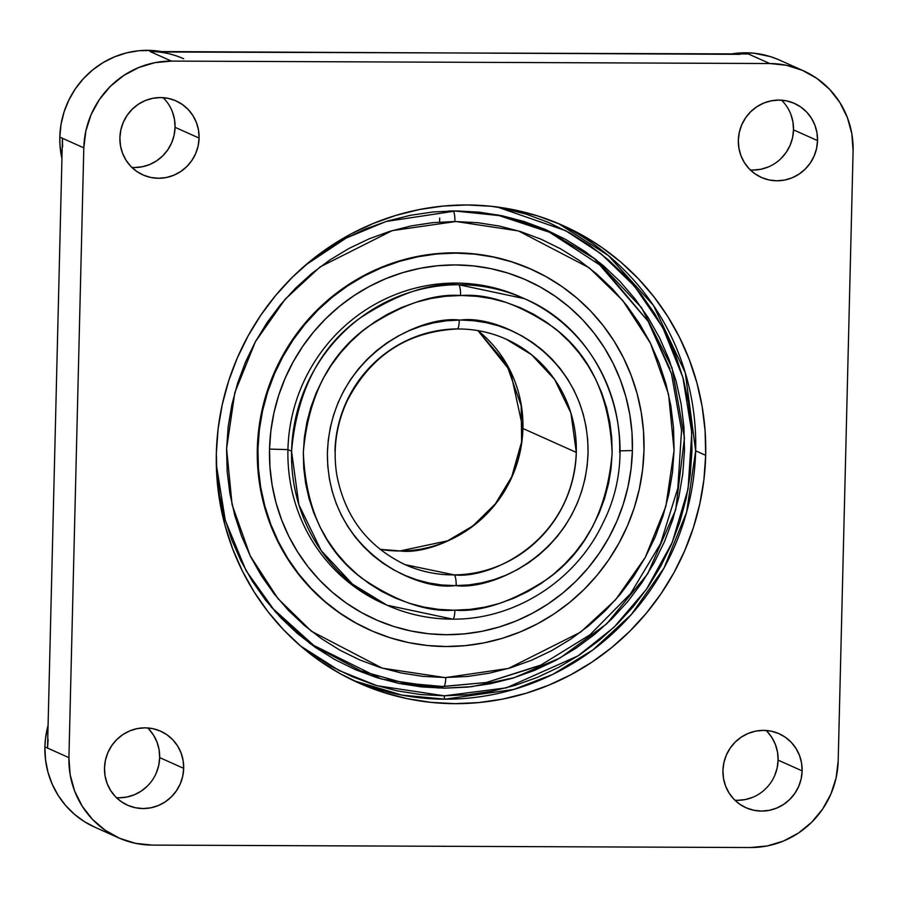 <?xml version="1.0" encoding="UTF-8"?>
<svg xmlns="http://www.w3.org/2000/svg" width="898" height="898" viewBox="0 0 898 898"><rect width="100%" height="100%" fill="white"/><g stroke="black" fill="none" stroke-linecap="round" stroke-linejoin="round"><path stroke-width="1.35" d="M522.917 428.492C519.055 518.977 435.407 555.615 400.306 550.979A9.889 2.11 -90.3 0 0 400.081 550.934A9.889 2.11 89.7 0 1 400.306 550.979A123.542 120.13 114.1 0 0 522.917 428.492L576.303 452.401L570.937 413.091L554.594 379.405L531.481 354.654L506.113 339.152A123.542 120.13 -65.9 0 1 576.303 452.401A123.542 120.13 -65.9 0 1 454.197 574.888C489.264 579.3 572.453 542.616 576.303 452.401L522.917 428.492A123.542 120.13 114.1 0 0 477.938 330.61L510.457 371.222L522.917 428.492M459.271 320.036L460.977 320.025C499.658 314.771 588.886 355.709 588.055 453.367C583.913 550.811 494.057 590.435 456.195 585.664A9.889 2.11 -90.5 0 0 454.197 574.888A123.542 120.13 -65.9 0 1 405.133 564.662A123.542 120.13 -65.9 0 1 401.35 562.889L405.133 564.662L454.197 574.888A9.889 2.11 89.5 0 1 456.195 585.664L441.782 584.98L429.233 583.038L416.941 579.839L405.054 575.438L393.672 569.86L382.885 563.169L372.827 555.424L363.578 546.702L355.226 537.071L347.852 526.655L341.532 515.519L336.312 503.789L332.26 491.576L329.409 478.982L327.781 466.152L327.388 453.187L328.241 440.222L330.341 427.369L333.652 414.775L338.142 402.529L343.777 390.776L350.501 379.607L358.257 369.145L366.956 359.481L376.52 350.703L386.858 342.901L397.881 336.155L409.466 330.52L421.521 326.053L433.914 322.797L446.542 320.788L460.977 320.025L473.684 320.721L486.233 322.663L498.513 325.851L510.412 330.262L521.794 335.841L532.57 342.531L542.639 350.276L551.888 358.998L560.24 368.618L567.615 379.046L573.934 390.181L579.143 401.911L583.206 414.124L586.057 426.718L587.685 439.549L588.078 452.513L587.225 465.478L585.126 478.32L581.814 490.925L577.324 503.161L571.689 514.924L564.965 526.093L557.209 536.555L548.51 546.22L538.946 554.998L528.608 562.799L517.585 569.545L505.989 575.18L493.945 579.648L481.541 582.903L468.924 584.912L454.489 585.664C415.808 590.929 326.58 549.991 327.411 452.334C331.553 354.89 421.409 315.265 459.271 320.036A9.889 2.11 89.5 0 1 457.284 328.971A9.889 2.11 -90.5 0 0 459.271 320.036M457.06 328.926A9.889 2.11 -90.5 0 0 457.284 328.971A9.889 2.11 89.5 0 1 457.06 328.926A123.542 120.13 -65.9 0 0 334.954 451.413M453.019 619.092L452.603 619.104A9.889 2.11 -90.1 0 0 452.828 619.149A9.889 2.11 -90.1 0 0 454.893 610.202A9.889 2.11 89.9 0 1 452.828 619.149A9.889 2.11 89.9 0 1 452.603 619.104L386.982 605.196L352.555 584.171L321.147 550.564L298.888 504.755L291.569 451.234C296.946 391.36 319.733 346.998 359.941 318.139C397.376 293.725 430.277 282.578 458.642 284.711A9.889 2.11 89.9 0 1 460.573 295.498C433.869 293.489 402.91 303.973 367.675 326.962C329.835 354.115 308.384 395.872 303.333 452.222C305.601 508.661 325.11 550.665 361.86 578.233C396.22 601.525 426.898 612.189 453.883 610.202L454.893 610.202C481.597 612.212 512.556 601.727 547.791 578.739C585.631 551.585 607.082 509.828 612.133 453.479C609.865 397.039 590.356 355.036 553.606 327.467C519.246 304.164 488.568 293.511 461.583 295.498L460.573 295.498A9.889 2.11 -90.1 0 0 458.642 284.711A167.96 163.324 -65.9 0 1 524.275 298.619A167.96 163.324 -65.9 0 1 619.676 452.581M445.767 677.552A9.889 2.11 90 0 1 443.747 686.487A238.857 232.256 -65.9 0 1 442.703 686.487L404.055 683.03L360.749 670.851L314.974 646.515L271.185 607.048L315.018 646.549L360.805 670.885L404.1 683.041L442.703 686.487A238.857 232.256 114.1 0 0 443.747 686.487L486.368 682.48L443.747 686.487A9.889 2.11 -90 0 0 445.767 677.552L508.448 668.449L580.613 632.136L615.545 599.808L645.269 557.377L665.856 506.405L674.072 450.448L668.583 394.402L650.455 343.193L622.696 300.448L589.189 267.795L518.449 230.932L455.903 221.514L392.224 230.629L320.058 266.942L285.126 299.27L255.402 341.7L234.816 392.662L226.599 448.63L232.088 504.676L250.216 555.873L277.976 598.618L311.483 631.283L382.222 668.146L444.768 677.552L467.69 676.452L489.444 673.163L510.827 667.73L531.627 660.21L551.641 650.657L570.69 639.174L588.583 625.872L605.151 610.876L620.226 594.33L633.662 576.393L645.348 557.231L655.158 537.049L663.005 516.013L668.808 494.349L672.512 472.258L674.084 449.932L673.511 427.616L670.784 405.503L665.946 383.816L659.042 362.77L650.13 342.542L639.297 323.347L626.647 305.365L612.313 288.763L596.418 273.71L579.12 260.341L560.588 248.802L540.989 239.171L520.526 231.572L499.389 226.06L477.781 222.704L454.904 221.514A9.889 2.11 -90 0 0 453.277 210.951A9.889 2.11 90 0 1 454.904 221.514L432.982 222.625L411.228 225.903L389.844 231.336L369.044 238.868L349.03 248.42L329.981 259.904L312.089 273.205L295.521 288.202L280.445 304.748L267.009 322.685L255.324 341.835L245.513 362.029L237.667 383.053L231.864 404.729L228.159 426.819L226.588 449.135L227.172 471.461L229.888 493.563L234.726 515.25L241.629 536.308L250.542 556.536L261.374 575.73L274.025 593.713L288.359 610.303L304.254 625.367L321.551 638.725L340.095 650.275L359.683 659.895L380.146 667.506L401.283 673.006L422.891 676.374L445.767 677.552M448.529 210.996L453.277 210.951L448.529 210.996M430.423 685.297A486.402 104.291 -89.8 0 0 433.689 686.274A486.402 104.291 90.2 0 1 430.423 685.297M402.495 684.108L438.639 686.847A486.402 104.291 -89.8 0 0 442.703 686.487A486.402 104.291 90.2 0 1 438.628 686.847L486.368 682.48L538.778 666.013M540.248 665.351L541.146 664.935M593.466 257.636L648.109 321.282L601.986 266.369L549.61 232.313L499.041 215.565L454.321 210.951A238.857 232.256 114.1 0 0 453.277 210.951A238.857 232.256 -65.9 0 1 454.321 210.951L499.097 215.576L549.688 232.346L602.042 266.414L648.109 321.282L669.886 368.764M456.173 210.907L386.084 221.48L346.19 238.06L305.567 265.067L325.098 250.587L345.101 238.632L366.115 228.709L387.947 220.908L410.375 215.307L433.184 211.962L456.173 210.907L479.094 212.153L501.735 215.677L523.882 221.458L545.333 229.439L565.852 239.53L585.271 251.653L603.389 265.673L620.024 281.478L635.032 298.888L648.266 317.757L659.592 337.884L668.898 359.099L676.093 381.179L681.122 403.92L683.928 427.1L684.489 450.493L682.783 473.875L678.854 497.032L672.714 519.717L664.43 541.741L654.092 562.866L641.789 582.903L627.635 601.66L611.785 618.947L594.375 634.605L575.573 648.479L555.57 660.445L534.557 670.368L512.724 678.17L490.297 683.771L467.488 687.116L444.499 688.171L471.944 686.644L514.217 677.709L560.33 657.83L606.767 623.773L647.694 573.822L675.689 509.761L684.467 437.921L671.985 367.686L641.599 307.756L595.902 259.522L546.051 229.742L498.424 215.015L456.173 210.907M216.317 464.389L225.286 520.436L246.097 570.69L275.596 612.133L310.079 643.597L381.538 679.056L444.499 688.171L421.577 686.925L398.936 683.4L376.79 677.62L355.339 669.639L334.819 659.547L315.4 647.424L297.283 633.393L280.647 617.6L265.64 600.19L252.405 581.32L241.079 561.183L231.774 539.979L224.579 517.899L219.55 495.157L216.317 464.401M438.763 688.07A486.402 104.291 90.2 0 1 433.734 686.779A486.402 104.291 -89.8 0 0 438.763 688.07M353.655 680.639L401.967 695.119L444.903 699.183A3.087 0.662 90.2 0 1 444.319 695.815L376.947 685.702L339.118 670.514L300.639 646.044L311.078 653.755L331.115 666.271L352.297 676.688L374.432 684.927L397.286 690.888L420.657 694.536L444.319 695.815A3.087 0.662 -89.8 0 0 444.903 699.183A250.497 243.571 114.1 0 0 695.658 450.83L705.682 455.32A250.497 243.571 -65.9 0 1 358.639 682.94A250.497 243.571 -65.9 0 1 216.339 453.322A250.497 243.571 -65.9 0 1 563.383 225.701A250.497 243.571 -65.9 0 1 705.682 455.32L695.658 450.83A250.497 243.571 114.1 0 0 558.354 223.512L608.305 255.503L653.486 305.5L685.275 372.737L695.658 450.83L686.633 512.174L664.004 568.052L631.328 614.535L592.916 649.905L552.73 674.409L513.656 689.484L444.903 699.183A250.497 243.571 114.1 0 1 353.655 680.639M380 549.329A123.542 120.13 114.1 0 0 400.306 550.979L380 549.329M452.603 619.104A167.96 163.324 -65.9 0 1 386.982 605.196A167.96 163.324 -65.9 0 1 291.569 451.234A167.96 163.324 -65.9 0 1 458.642 284.711L524.275 298.619L520.627 296.98A167.96 163.324 114.1 0 0 287.932 449.606L291.569 451.234L287.932 449.606A167.96 163.324 -65.9 0 1 522.445 297.81M269.535 449.079L287.932 449.606L269.535 449.079L270.859 430.961L273.901 413.024L278.661 395.434L285.081 378.384L293.096 362.006L302.626 346.482L313.593 331.946L325.873 318.554L339.365 306.42L353.924 295.666L369.426 286.406L385.713 278.706L402.63 272.666L420.006 268.322L437.685 265.741L455.488 264.921L473.246 265.887L490.791 268.614L507.954 273.093L524.578 279.278L540.473 287.102L555.525 296.486L569.557 307.363L582.454 319.598L594.083 333.091L604.332 347.706L613.098 363.308L620.316 379.742L625.895 396.849L629.79 414.472L631.968 432.432L632.394 450.56A185.751 180.621 114.1 0 0 455.488 264.921A185.751 180.621 114.1 0 0 269.535 449.079A185.751 180.621 114.1 0 0 446.452 634.718A185.751 180.621 114.1 0 0 632.394 450.56L631.081 468.677L628.028 486.615L623.268 504.205L616.859 521.267L608.844 537.633L599.314 553.157L588.347 567.693L576.067 581.085L562.575 593.219L548.005 603.972L532.503 613.233L516.227 620.933L499.31 626.972L481.934 631.316L464.255 633.898L446.452 634.718L428.683 633.764L411.138 631.025L393.975 626.546L377.362 620.361L361.456 612.537L346.415 603.153L332.372 592.287L319.486 580.041L307.857 566.548L297.608 551.933L288.83 536.331L281.624 519.897L276.034 502.79L272.139 485.167L269.972 467.207L269.535 449.079M619.946 450.852L632.394 450.56L619.946 450.852M257.951 449.034A197.616 192.15 -65.9 0 1 531.728 269.467A197.616 192.15 -65.9 0 1 643.978 450.605A197.616 192.15 -65.9 0 1 370.212 630.172A197.616 192.15 -65.9 0 1 257.951 449.034L257.322 448.753L257.951 449.034L258.411 468.318L260.723 487.423L264.865 506.169L270.803 524.365L278.481 541.853L287.809 558.455L298.72 574.002L311.09 588.358L324.807 601.379L339.736 612.941L355.743 622.931L372.659 631.249L390.338 637.827L408.601 642.598L427.268 645.505L446.16 646.526L465.097 645.662L483.91 642.901L502.397 638.287L520.391 631.855L537.711 623.672L554.201 613.817L569.702 602.378L584.048 589.47L597.114 575.214L608.777 559.757L618.924 543.245L627.444 525.824L634.28 507.673L639.331 488.972L642.575 469.879L643.978 450.605L643.518 431.321L641.206 412.216L637.064 393.47L631.126 375.274L623.459 357.786L614.12 341.195L603.22 325.637L590.85 311.28L577.133 298.259L562.193 286.698L546.197 276.707L529.27 268.39L511.602 261.812L493.339 257.041L474.672 254.134L455.78 253.113L436.832 253.988L418.03 256.738L399.543 261.352L381.549 267.784L364.218 275.967L347.728 285.822L332.238 297.26L317.881 310.169L304.815 324.425L293.152 339.882L283.016 356.394L274.485 373.815L267.66 391.966L262.598 410.678L259.354 429.76L257.951 449.034M531.728 269.467L531.1 269.187A197.616 192.15 114.1 0 0 257.322 448.753L258.725 429.469L261.969 410.386L267.032 391.685L273.856 373.534L282.376 356.113L292.524 339.601L304.186 324.144L317.252 309.889L331.609 296.98L347.099 285.542L363.589 275.686L380.909 267.503L398.903 261.071L417.39 256.458L436.204 253.696L455.14 252.832L474.043 253.853L492.71 256.761L510.962 261.531L531.201 269.232M59.807 137.102A87.51 85.097 114.1 0 0 61.94 158.677L60.009 145.644L59.807 137.102L62.433 138.281L59.807 137.102L61.042 124.328L64.106 111.835L68.921 99.891L75.387 88.767L83.379 78.698L92.696 69.898L103.158 62.557L114.54 56.843L126.573 52.87L139.022 50.726L151.594 50.468L161.326 51.568A87.51 85.097 114.1 0 0 59.807 137.102M817.528 140.604A40.533 39.422 -65.9 0 1 761.358 177.434A40.533 39.422 -65.9 0 1 738.336 140.279L739.29 132.41L741.726 124.844L745.553 117.885L750.627 111.79L756.756 106.795L763.693 103.102L771.169 100.834L778.914 100.082L786.626 100.89L793.989 103.225L800.747 106.974L806.629 112.014L811.399 118.154L814.89 125.148L816.956 132.724L817.528 140.604L816.574 148.473L814.138 156.028L810.31 162.998L805.237 169.082L799.108 174.077L792.171 177.782L784.684 180.049L776.95 180.79L769.238 179.982L761.863 177.658L755.117 173.898L749.235 168.858L744.464 162.729L740.973 155.736L738.908 148.159L738.336 140.279A40.533 39.422 -65.9 0 1 794.494 103.438A40.533 39.422 -65.9 0 1 817.528 140.604L793.506 129.851L817.528 140.604M750.301 169.935A40.533 39.422 114.1 0 0 793.506 129.851A40.533 39.422 114.1 0 0 781.541 100.183M802.127 770.877A40.533 39.422 -65.9 0 1 745.957 807.717A40.533 39.422 -65.9 0 1 722.935 770.551L723.889 762.683L726.325 755.128L730.153 748.157L735.226 742.062L741.355 737.078L748.281 733.374L755.768 731.107L763.513 730.366L771.225 731.174L778.588 733.498L785.346 737.258L791.228 742.298L795.998 748.427L799.489 755.42L801.555 762.997L802.127 770.877L801.173 778.746L798.726 786.311L794.898 793.271L789.825 799.366L783.707 804.361L776.77 808.054L769.283 810.322L761.538 811.074L753.837 810.265L746.463 807.931L739.705 804.181L733.834 799.13L729.053 793.001L725.573 786.008L723.496 778.431L722.935 770.551A40.533 39.422 -65.9 0 1 779.094 733.722A40.533 39.422 -65.9 0 1 802.127 770.877L778.106 760.123L802.127 770.877M734.901 800.208A40.533 39.422 114.1 0 0 778.106 760.123A40.533 39.422 114.1 0 0 766.14 730.467M739.974 54.34L150.045 51.523L171.428 61.098L769.754 63.534L748.371 53.959L769.754 63.534A87.51 85.097 -65.9 0 1 803.384 70.774A87.51 85.097 -65.9 0 1 853.1 150.999L838.193 760.774A87.51 85.097 -65.9 0 1 750.593 847.532L152.267 845.097L750.593 847.532L767.307 845.927L783.46 841.044L798.434 833.052L811.657 822.265L822.613 809.109L830.875 794.079L836.139 777.758L838.193 760.774L853.1 150.999L851.876 133.993L847.409 117.638L839.877 102.54L829.572 89.295L816.877 78.407L802.307 70.302L786.39 65.273L769.754 63.534L171.428 61.098L154.714 62.703L138.55 67.597L123.576 75.589L110.364 86.365L99.409 99.521L91.147 114.551L85.882 130.872L83.817 147.856L68.921 757.643L70.145 774.637L74.613 791.003L82.145 806.09L92.449 819.335L105.133 830.223L119.715 838.339L135.632 843.357L152.267 845.097A87.51 85.097 -65.9 0 1 118.626 837.856A87.51 85.097 -65.9 0 1 68.921 757.643L44.9 746.878A87.51 85.097 114.1 0 0 94.616 827.103L118.626 837.856M183.686 768.351A40.533 39.422 -65.9 0 1 127.516 805.192A40.533 39.422 -65.9 0 1 104.494 768.037L105.448 760.168L107.883 752.603L111.711 745.643L116.785 739.548L122.914 734.553L129.851 730.849L137.327 728.581L145.072 727.84L152.783 728.648L160.147 730.972L166.905 734.732L172.786 739.772L177.557 745.912L181.048 752.906L183.113 760.483L183.686 768.351L182.732 776.22L180.296 783.786L176.457 790.745L171.383 796.84L165.266 801.835L158.329 805.54L150.842 807.807L143.108 808.548L135.396 807.74L128.021 805.416L121.275 801.656L115.393 796.616L110.622 790.476L107.131 783.483L105.066 775.906L104.494 768.037A40.533 39.422 -65.9 0 1 160.652 731.197A40.533 39.422 -65.9 0 1 183.686 768.351L159.664 757.598L183.686 768.351M116.459 797.693A40.533 39.422 114.1 0 0 159.664 757.598A40.533 39.422 114.1 0 0 147.699 727.941M199.087 138.079A40.533 39.422 -65.9 0 1 142.928 174.919A40.533 39.422 -65.9 0 1 119.894 137.753L120.848 129.884L123.284 122.33L127.123 115.371L132.186 109.275L138.314 104.28L145.252 100.576L152.739 98.309L160.473 97.568L168.184 98.376L175.559 100.699L182.305 104.46L188.187 109.5L192.958 115.629L196.449 122.622L198.514 130.199L199.087 138.079L198.132 145.947L195.697 153.513L191.869 160.473L186.795 166.568L180.666 171.563L173.729 175.256L166.253 177.523L158.508 178.275L150.797 177.467L143.433 175.132L136.676 171.383L130.794 166.343L126.023 160.203L122.532 153.21L120.467 145.633L119.894 137.753A40.533 39.422 -65.9 0 1 176.064 100.924A40.533 39.422 -65.9 0 1 199.087 138.079L175.065 127.325L199.087 138.079M131.86 167.421A40.533 39.422 114.1 0 0 175.065 127.325A40.533 39.422 114.1 0 0 163.099 97.669M497.234 206.989L565.549 230.629L601.009 253.786L634.459 286.08L662.859 327.703L682.907 377.463L691.786 432.567L688.07 489.028L672.232 542.471L646.47 589.29L613.963 627.287L578.054 655.866L506.371 687.857L444.319 695.815L468.026 694.726L491.576 691.269L514.722 685.5L537.251 677.44L558.938 667.203L579.58 654.855L598.988 640.532L616.948 624.379L633.315 606.532L647.918 587.18L660.614 566.503L671.289 544.693L679.831 521.974L686.173 498.547L690.236 474.66L691.988 450.527L691.415 426.382L688.519 402.461L683.333 378.99L675.891 356.203L666.294 334.314L654.608 313.537L640.947 294.061L625.468 276.09L608.294 259.791L589.593 245.311L569.557 232.807L548.375 222.39L526.239 214.151L497.245 207M216.339 453.322L218.113 428.885L222.233 404.695L228.642 380.976L237.297 357.976L248.106 335.897L260.959 314.951L275.742 295.363L292.31 277.291L310.506 260.936L330.15 246.434L351.051 233.94L373.007 223.568L395.816 215.419L419.254 209.56L443.096 206.069L467.106 204.969L491.06 206.271L514.722 209.952L537.868 215.991L560.273 224.332L581.724 234.883L602.008 247.545L620.933 262.205L638.321 278.706L654.002 296.901L667.831 316.612L679.663 337.659L689.383 359.817L696.915 382.885L702.169 406.648L705.098 430.872L705.682 455.32L703.897 479.745L699.789 503.946L693.368 527.654L684.725 550.665L673.915 572.744L661.063 593.679L646.279 613.278L629.711 631.339L611.516 647.705L591.872 662.196L570.971 674.69L549.015 685.073L526.206 693.222L502.768 699.071L478.926 702.562L454.916 703.662L430.961 702.371L407.299 698.678L384.153 692.639L361.748 684.31L340.297 673.758L320.014 661.085L301.088 646.437L283.689 629.925L268.008 611.729L254.19 592.018L242.359 570.982L232.638 548.813L225.106 525.745L219.853 501.982L216.923 477.77L216.339 453.322M68.921 757.643L83.817 147.856L62.433 138.281L47.527 748.056L68.921 757.643M95.693 827.574L84.603 821.771L74.5 814.351L65.61 805.472L58.123 795.336L52.196 784.156L47.964 772.19L45.517 759.663L44.9 746.878L45.517 738.347L48.088 725.326A87.51 85.097 114.1 0 0 44.9 746.878L47.527 748.056L48.155 739.525M803.384 70.774L779.374 60.02A87.51 85.097 114.1 0 0 731.758 53.891L745.733 52.78L754.107 53.229L770.45 56.63L778.285 59.549M62.636 146.823L62.433 138.281L83.817 147.856A87.51 85.097 -65.9 0 1 171.428 61.098L150.045 51.523A87.51 85.097 -65.9 0 1 183.675 58.763M134.487 167.511L142.232 166.77L149.719 164.502L156.645 160.809L162.774 155.814L167.847 149.719L171.675 142.76L174.111 135.194L175.065 127.325L174.504 119.445L172.427 111.868M62.433 138.281L47.527 748.056M119.086 797.794L126.831 797.042L134.307 794.786L141.244 791.082L147.373 786.087M156.274 773.032L158.71 765.466L159.664 757.598L159.092 749.729L157.027 742.141L153.536 735.159L148.765 729.019M737.527 800.309L745.261 799.568L752.749 797.301M774.716 775.546L777.152 767.992L778.106 760.123L777.533 752.243L775.468 744.667L771.977 737.673L767.206 731.544M752.928 170.036L760.673 169.295L768.149 167.028M781.215 158.329L786.289 152.233L790.117 145.274L792.552 137.72L793.506 129.851L792.934 121.971L790.869 114.394M748.371 53.959L158.407 51.972M369.673 629.936L355.114 622.651L339.107 612.66L324.178 601.099L310.45 588.078L298.08 573.721L287.18 558.163L277.852 541.573L270.175 524.084L264.237 505.888L260.094 487.143L257.782 468.038L257.322 448.753A197.616 192.15 114.1 0 0 369.572 629.891L370.212 630.172M385.163 604.376A167.96 163.324 -65.9 0 1 287.932 449.606A167.96 163.324 114.1 0 0 383.345 603.568L386.982 605.196C407.894 614.501 429.839 619.149 452.805 619.149C515.295 619.699 576.505 580.265 603.276 522.367C644.562 441.12 606.431 332.754 524.275 298.619M461.583 295.498L445.453 296.284L430.456 298.585L415.718 302.357L401.384 307.576L387.588 314.188L374.466 322.124L362.141 331.317L350.736 341.678L340.353 353.105L331.093 365.486L323.056 378.709L316.309 392.639L310.91 407.153L306.925 422.094L304.388 437.337L303.322 452.727L303.737 468.127L305.623 483.371L308.979 498.323L313.75 512.837L319.913 526.778L327.388 540.012L336.11 552.405L346.011 563.854L356.977 574.226L368.91 583.442L381.695 591.4L395.21 598.034L409.32 603.276L423.901 607.07L438.808 609.383L453.883 610.202L470.013 609.405L485.01 607.115L499.748 603.344L514.083 598.124L527.878 591.513L541 583.577L553.325 574.383L564.73 564.023L575.113 552.596L584.374 540.214L592.411 526.991L599.157 513.061L604.556 498.547L608.541 483.595L611.078 468.363L612.144 452.962L611.729 437.573L609.843 422.329L606.487 407.378L601.716 392.864L595.554 378.922L588.078 365.688L579.345 353.284L569.455 341.846L558.489 331.474L546.556 322.259L533.771 314.3L520.256 307.666L506.146 302.424L491.565 298.63L476.658 296.306L461.583 295.498M426.247 255.122L425.304 254.987M379.966 549.307L400.104 550.934L447.608 540.821L472.808 525.992L495.337 503.879L511.737 476.771L521.615 441.872L521.199 405.795L506.461 363.926L477.904 330.61M506.113 339.152C490.611 332.249 474.324 328.859 457.262 328.971C407.198 331.53 370.414 355.698 346.897 401.462C336.279 424.81 332.866 449.056 336.671 474.178C344.54 516.305 367.361 546.467 405.133 564.662M641.071 306.993L641.599 307.756M471.383 686.712L471.944 686.644M648.109 321.282L671.435 373.613L681.548 430.366L677.833 488.198L660.535 543.66L630.677 593.511L590.008 634.785L540.944 665.048L486.368 682.48M439.605 222.053L439.694 218.068"/></g></svg>
